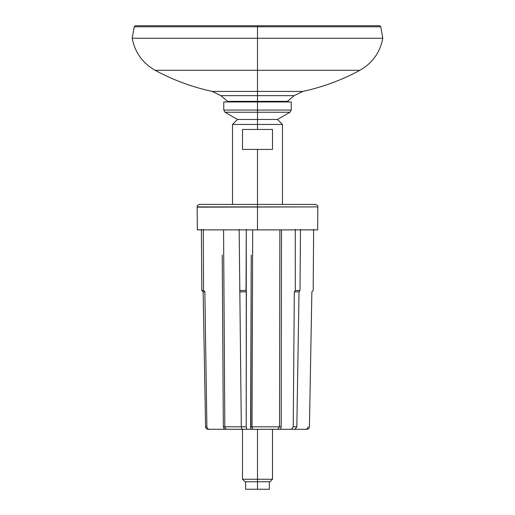 <?xml version="1.0" encoding="UTF-8"?>
<svg xmlns="http://www.w3.org/2000/svg" width="515" height="515" viewBox="0 0 515 515"><rect width="100%" height="100%" fill="white"/><g stroke="black" fill="none" stroke-linecap="round" stroke-linejoin="round"><path stroke-width="0.77" d="M232.516 204.404L232.516 124.45L237.512 119.448L225.016 112.238L257.5 112.238L225.016 112.238L223.768 110.075L223.768 101.957L287.376 101.352L257.5 101.352L257.5 95.648L294.174 95.648L257.5 95.648L257.5 110.075L223.768 110.075L257.5 110.075L257.5 101.957L291.233 101.957L223.768 101.957L291.233 101.957L291.233 110.075L257.5 110.075L291.233 110.075L289.984 112.238L257.5 112.238L257.5 119.448L237.512 119.448L257.5 119.448L257.5 112.238L289.984 112.238L277.488 119.448L257.5 119.448L257.5 124.45L232.516 124.45L257.5 124.45L257.5 119.448L277.488 119.448L282.484 124.45L257.5 124.45L282.484 124.45L282.484 204.404M228.068 101.706L227.624 101.352L257.5 101.352L227.624 101.352L220.826 95.648L257.5 95.648L220.826 95.648L212.193 91.419C192.159 87.087 173.137 80.044 155.112 70.291L257.5 70.291L155.112 70.291C142.552 63.12 134.917 52.44 132.194 38.245L134.215 26.78L135.445 25.75L257.5 25.75L257.5 26.78L257.5 25.75L379.555 25.75L380.785 26.78L134.215 26.78L257.5 26.78L257.5 38.245L132.194 38.245L257.5 38.245L257.5 26.78L380.785 26.78L382.806 38.245C380.083 52.44 372.448 63.12 359.888 70.291C341.863 80.044 322.841 87.087 302.807 91.419L257.5 91.419L257.5 95.648L257.5 70.291L359.888 70.291L257.5 70.291L257.5 38.245L382.806 38.245L257.5 38.245L257.5 91.419L212.193 91.419L302.807 91.419L294.174 95.648L286.932 101.706M257.5 112.238L257.5 110.075L257.5 112.238M288.735 101.706L257.5 101.706M272.493 429.285L273.034 429.285L272.493 429.285L272.493 479.253L269.995 481.757L257.5 481.757L257.5 489.25C272.744 489.25 272.744 489.25 257.5 489.25L269.371 489.25L269.371 481.757L245.005 481.757L242.507 479.253L257.5 479.253L257.5 481.757L257.5 479.253L272.493 479.253L242.507 479.253L242.507 429.285M257.5 481.757L257.5 489.25L245.629 489.25L245.629 481.757M272.493 129.445L272.493 149.434L242.507 149.434L242.507 129.445L272.493 129.445L257.5 129.445L257.5 124.45L257.5 129.445L242.507 129.445L242.507 149.434L272.493 149.434L272.493 129.445M201.391 229.387L201.803 290.486L203.129 291.857L205.575 426.826C205.736 428.319 206.541 429.137 207.989 429.285L295.05 429.285L280.527 429.285L281.196 426.806L281.473 255.034M239.16 229.387L241.31 426.826L241.966 429.285L245.977 429.285L223.214 429.285L224.263 429.285L223.33 426.806L222.248 255.034L223.33 426.806L224.823 426.806L223.33 426.806L224.263 429.285L207.989 429.285C206.541 429.137 205.736 428.319 205.575 426.826L206.888 426.826C207.049 428.319 207.854 429.137 209.302 429.285C207.854 429.137 207.049 428.319 206.888 426.826L205.575 426.826L203.129 291.857L201.803 290.486L201.397 230.585M224.495 429.285L230.9 429.285L224.495 429.285M292.05 429.285L307.011 429.285L292.05 429.285M291.941 429.285L290.737 429.285L291.941 429.285M234.473 429.285L231.029 429.285L234.473 429.285M226.201 429.285L224.875 429.285L226.201 429.285M239.166 230.585L241.31 426.826L246.215 426.826L246.852 429.285L241.966 429.285L241.31 426.826L246.215 426.826L246.376 291.857L239.951 291.857L246.376 291.857L246.028 290.486L239.584 290.486L246.028 290.486L246.286 229.387L246.215 426.826L246.852 429.285L250.857 429.285L251.23 255.034L250.625 426.806L252.028 426.806L252.517 279.484M203.303 229.387L203.534 290.486L204.854 291.857L206.888 426.826L204.854 291.857L203.129 291.857L204.854 291.857L203.534 290.486L201.803 290.486L203.534 290.486L203.303 229.387M308.112 426.826C307.951 428.319 307.146 429.137 305.698 429.285C307.146 429.137 307.951 428.319 308.112 426.826M313.609 229.387L313.197 290.486L311.871 291.857L309.425 426.826C309.264 428.319 308.459 429.137 307.011 429.285C308.459 429.137 309.264 428.319 309.425 426.826L311.871 291.857L313.197 290.486L313.603 230.585M295.269 229.387L295.282 290.486L300 290.486L300.483 229.387L300 290.486L299.022 291.857L296.827 426.826L295.05 429.285L296.827 426.826L293.235 426.826L291.477 429.285L293.235 426.826L294.316 291.857L293.235 426.826L296.827 426.826L299.022 291.857L294.316 291.857L295.282 290.486L294.316 291.857L299.022 291.857L300 290.486L295.282 290.486L295.269 230.585M317.646 229.89L197.354 229.89L197.155 207.152L317.845 206.901L197.155 206.901C197.805 206.064 195.964 205.807 199.659 204.404L257.5 204.404L257.5 206.901L257.5 204.404L315.341 204.404C319.036 205.807 317.195 206.064 317.845 206.901L317.646 229.89L257.5 229.89L257.5 207.152L257.5 229.89L197.354 229.89M279.87 229.89L279.529 426.806L250.625 426.806L250.857 429.285L252.788 429.285L252.028 426.806L279.529 426.806L279.787 279.04M252.685 229.89L252.028 426.806L252.788 429.285L277.662 429.285L279.529 426.806L277.662 429.285L280.527 429.285L281.196 426.806L279.529 426.806L281.196 426.806L280.739 426.806L281.196 426.806L281.512 229.89M223.568 229.89L224.823 426.806L241.31 426.806L224.823 426.806C224.965 428.306 225.789 429.13 227.289 429.285C225.789 429.13 224.965 428.306 224.823 426.806L223.883 279.484M245.977 429.285L245.501 429.285M257.5 429.285L257.5 479.253L257.5 429.285M257.5 204.404L257.5 149.434L257.5 204.404"/></g></svg>
